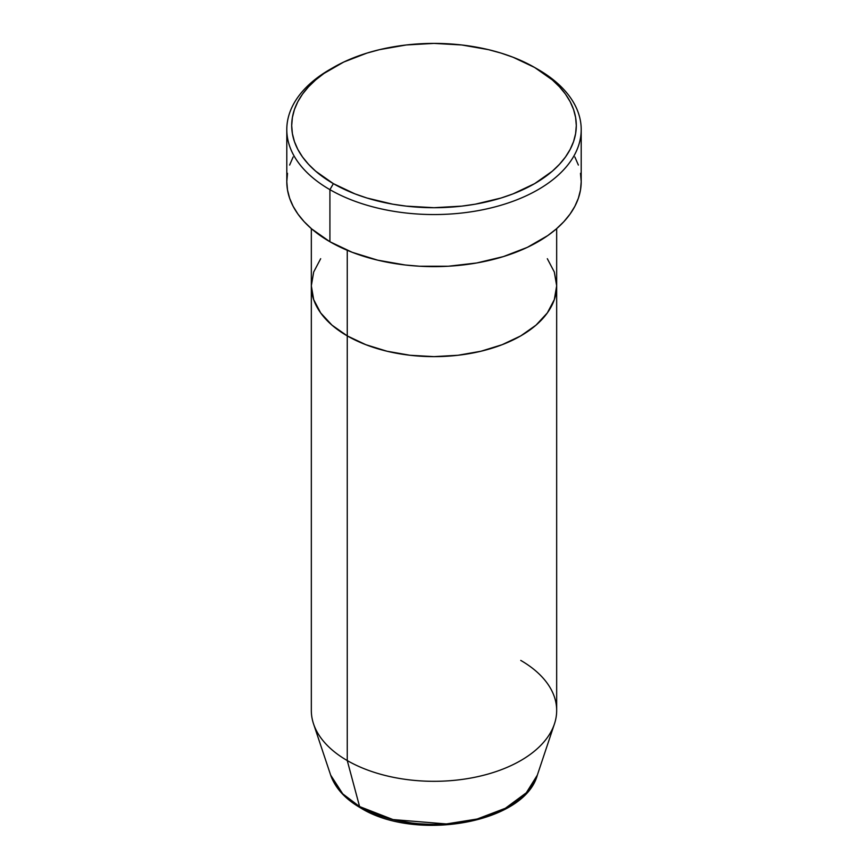 <?xml version="1.0" encoding="UTF-8"?>
<svg xmlns="http://www.w3.org/2000/svg" width="868" height="868" viewBox="0 0 868 868"><rect width="100%" height="100%" fill="white"/><g stroke="black" fill="none" stroke-linecap="round" stroke-linejoin="round"><path stroke-width="1.3" d="M333.377 67.465L329.905 69.462A147.202 84.988 0 0 0 329.916 189.658L333.377 183.647A142.298 82.156 180 0 1 333.377 67.465A142.298 82.156 180 0 1 534.623 67.465L513.053 57.245L501.075 53.1L488.456 49.65L461.765 44.973L434 43.4L406.235 44.973L379.544 49.65L366.925 53.1L343.728 62.051L324.003 73.433L315.681 79.91L308.509 86.822L302.531 94.113L297.832 101.708L294.436 109.531L292.386 117.505L291.702 125.556L292.386 133.607L294.436 141.582L297.832 149.404L302.531 156.989L308.509 164.28L315.681 171.202L333.377 183.647L354.947 193.868L366.925 198.012L392.694 204.175L406.235 206.128L434 207.712L461.765 206.128L475.306 204.175L501.075 198.012L513.053 193.868L534.623 183.647L552.319 171.202L559.491 164.28L565.469 156.989L570.168 149.404L573.564 141.582L575.614 133.607L576.298 125.556L575.614 117.505L573.564 109.531L570.168 101.708L565.469 94.113L559.491 86.822L552.319 79.91L534.623 67.465A142.298 82.156 180 0 1 534.623 183.647A142.298 82.156 180 0 1 333.377 183.647L329.916 189.658A147.202 84.988 0 0 0 538.084 189.658A147.202 84.988 0 0 0 538.095 69.462A147.202 84.988 0 0 0 538.084 69.462A147.202 84.988 180 0 1 581.202 129.56A147.202 84.988 180 0 1 490.333 208.081A147.202 84.988 180 0 1 329.916 189.658L329.916 241.738A147.202 84.988 0 0 0 490.333 260.161A147.202 84.988 0 0 0 581.202 181.64L580.497 189.973L578.37 198.229L574.866 206.313L569.994 214.168L563.82 221.709L556.399 228.859L547.795 235.564L527.386 247.337L503.397 256.592L476.727 262.971L448.43 266.226L419.569 266.226L405.28 265L377.667 260.161L352.213 252.306L329.916 241.738L329.916 189.658A147.202 84.988 180 0 1 286.798 129.56A147.202 84.988 180 0 1 331.674 68.463M347.254 250.309L347.254 335.894A122.67 70.818 0 0 0 480.948 351.247A122.67 70.818 0 0 0 556.67 285.811L554.316 299.623L547.328 312.914L536.001 325.153L520.746 335.894L502.149 344.694L480.948 351.247L457.935 355.272L434 356.629L410.065 355.272L387.052 351.247L365.851 344.694L347.254 335.894L331.999 325.153L320.672 312.914L313.684 299.623L311.33 285.811L313.684 271.999L320.672 258.707L313.684 271.999L311.33 285.811A122.67 70.818 0 0 0 347.254 335.894L347.254 250.309M556.67 228.62L556.67 285.811L554.316 271.999L547.328 258.707L554.316 271.999L556.67 285.811A122.67 70.818 180 0 1 480.948 351.247A122.67 70.818 180 0 1 347.254 335.894L347.254 760.563L359.591 806.567A4.904 2.832 120 0 0 360.491 807.858A4.904 2.832 -60 0 1 359.591 806.567A105.234 60.76 0 0 0 464.836 821.703A105.234 60.76 0 0 0 537.335 775.124L526.301 792.788L505.36 808.271L477.15 819.023L446.369 823.949L393.03 819.576L359.591 806.567L347.254 760.563A122.67 70.818 0 0 0 480.948 775.916A122.67 70.818 0 0 0 556.67 710.491L556.67 285.811L554.316 299.623L547.328 312.914L536.001 325.153L520.746 335.894L502.149 344.694L480.948 351.247L457.935 355.272L434 356.629L410.065 355.272L387.052 351.247L365.851 344.694L347.254 335.894L331.999 325.153L320.672 312.914L313.684 299.623L311.33 285.811L311.33 710.491A122.67 70.818 0 0 0 347.254 760.563L347.254 335.894A122.67 70.818 180 0 1 311.33 285.811L311.33 228.62M286.798 129.56L286.798 181.64A147.202 84.988 0 0 0 329.916 241.738L311.601 228.859L304.18 221.709L298.006 214.168L293.134 206.313L289.63 198.229L287.503 189.973L286.798 181.64L287.503 173.318M574.866 156.978L578.37 165.061M580.497 173.318L581.202 181.64L581.202 129.56M289.63 165.061L293.134 156.978M520.746 660.407A122.67 70.818 180 0 1 554.446 723.912A122.67 70.818 180 0 1 469.946 778.205A122.67 70.818 180 0 1 347.254 760.563A122.67 70.818 180 0 1 313.554 723.912L330.665 775.124A105.234 60.76 0 0 0 359.591 806.567L342.741 793.862L330.665 775.124C335.254 788.079 345.193 798.994 360.48 807.848C415.056 841.993 524.315 823.526 537.335 775.124L554.446 723.912M395.537 820.184L414.394 823.482L434 824.6L453.606 823.482L472.463 820.184M538.095 69.462L534.623 67.465"/></g></svg>
